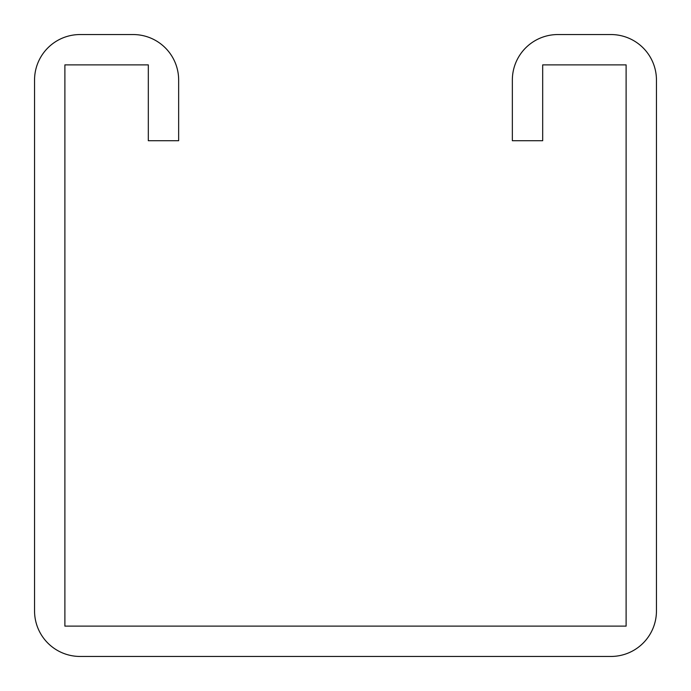 <?xml version="1.0" encoding="UTF-8"?>
<svg xmlns="http://www.w3.org/2000/svg" width="691" height="691" viewBox="0 0 691 691"><rect width="100%" height="100%" fill="white"/><g stroke="black" fill="none" stroke-linecap="round" stroke-linejoin="round"><path stroke-width="1.04" d="M148.315 80.052L148.315 140.731L178.649 140.731L178.649 80.052A45.502 45.502 0 0 0 133.147 34.55L80.052 34.55A45.502 45.502 0 0 0 34.55 80.052L34.55 610.948A45.502 45.502 0 0 0 80.052 656.45L610.948 656.45A45.502 45.502 0 0 0 656.45 610.948L656.45 80.052A45.502 45.502 0 0 0 610.948 34.55L557.853 34.55A45.502 45.502 0 0 0 512.351 80.052L512.351 140.731L542.685 140.731L542.685 64.885L626.115 64.885L626.115 626.115L64.885 626.115L64.885 64.885L148.315 64.885L148.315 80.052"/></g></svg>
